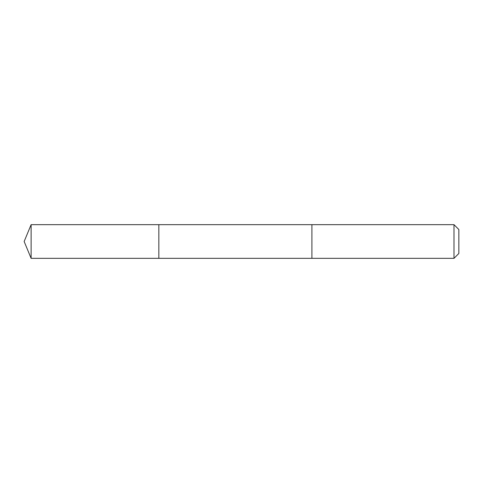 <?xml version="1.0" encoding="UTF-8"?>
<svg xmlns="http://www.w3.org/2000/svg" width="483" height="483" viewBox="0 0 483 483"><rect width="100%" height="100%" fill="white"/><g stroke="black" fill="none" stroke-linecap="round" stroke-linejoin="round"><path stroke-width="0.72" d="M158.847 258.339L158.847 224.661L31.123 224.661L31.123 258.339L158.847 258.339L158.847 224.661L311.909 224.667L311.909 258.333L31.123 258.339L24.15 241.5L31.123 258.339M311.909 238.608L311.909 258.339L453.99 258.339L453.99 224.661L311.909 224.661L311.909 238.608M453.99 224.661L458.85 229.522L458.85 253.478L453.99 258.339M24.15 241.5L31.123 224.661"/></g></svg>

